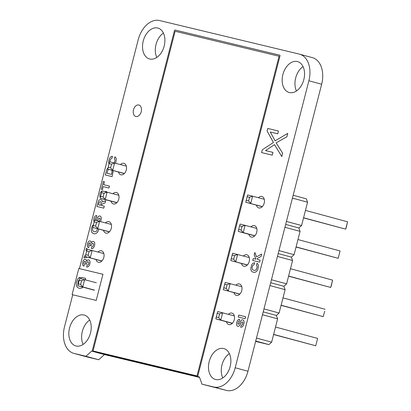 <?xml version="1.0" encoding="UTF-8"?>
<svg xmlns="http://www.w3.org/2000/svg" width="411" height="411" viewBox="0 0 411 411"><rect width="100%" height="100%" fill="white"/><g stroke="black" fill="none" stroke-linecap="round" stroke-linejoin="round"><path stroke-width="0.62" d="M255.724 341.038L268.912 344.603L255.627 341.413M293.156 195.251L306.344 198.816L307.567 202.207L301.576 225.531L298.859 227.977L300.076 231.362L294.091 254.692L291.368 257.132L292.591 260.523L286.606 283.847L283.883 286.292L285.106 289.678L279.115 313.007L276.398 315.448L277.62 318.838L271.63 342.163L268.912 344.603M256.485 338.063L271.63 342.163M262.475 314.739L277.62 318.838M263.21 311.877L276.398 315.448M263.97 308.908L279.115 313.007M269.96 285.583L285.106 289.678M270.695 282.722L283.883 286.292M271.46 279.752L286.606 283.847M277.446 256.423L292.591 260.523M278.18 253.566L291.368 257.132M278.946 250.592L294.091 254.692M284.936 227.268L300.076 231.362M285.671 224.406L298.859 227.977M286.431 221.437L301.576 225.531M292.421 198.107L307.567 202.207M217.121 313.316L219.602 313.912L222.67 312.735L220.784 320.087L215.816 318.89L217.707 311.543L234.306 315.884M219.602 313.912L218.662 317.585L220.784 320.087L232.405 323.231M215.816 318.89L232.292 323.349M239.777 294.189L223.307 289.734L239.896 294.071M223.307 289.734L225.192 282.388L241.791 286.729M224.606 284.155L227.088 284.751L230.155 283.58L228.269 290.926L226.148 288.424L223.666 287.828M247.263 265.033L230.792 260.579L247.381 264.915M230.792 260.579L232.677 253.233L249.282 257.574M232.092 255L234.578 255.596L237.64 254.424L235.755 261.771L233.633 259.269L231.152 258.673M262.233 206.718L245.763 202.263L262.352 206.599M245.763 202.263L247.648 194.917L264.252 199.258M247.068 196.684L249.549 197.28L252.616 196.109L250.731 203.455L248.604 200.953L246.122 200.357M254.748 235.878L238.277 231.419L243.245 232.611L245.131 225.264L242.064 226.435L239.577 225.839L240.163 224.072L256.767 228.413M242.064 226.435L241.118 230.109L243.245 232.611L254.866 235.755M275.514 327.038L317.621 338.428L315.73 345.774L317.621 338.428M273.628 334.384L315.73 345.774L273.592 334.523M281.114 305.224L323.221 316.619L324.747 311.178L323.221 316.619L281.078 305.368M282.999 297.877L325.106 309.272M288.599 276.069L330.706 287.459L331.292 285.691L332.591 280.112L330.706 287.459L288.563 276.207M290.49 268.722L332.591 280.112M303.575 217.753L345.677 229.148L346.262 227.375L347.562 221.796L345.677 229.148L303.539 217.892M305.46 210.406L347.562 221.796M297.975 239.562L340.077 250.957L338.191 258.303L340.077 250.957M296.09 246.908L338.191 258.303L296.048 247.052M216.176 316.989L218.662 317.585M227.088 284.751L226.148 288.424M234.578 255.596L233.633 259.269M249.549 197.28L248.604 200.953M238.277 231.419L238.637 229.513L241.118 230.109M239.577 225.839L238.637 229.513M79.102 280.163L81.584 280.759L84.651 279.588L82.765 286.935L77.797 285.743L79.688 278.396L96.364 282.758M81.584 280.759L80.643 284.433L82.765 286.935L94.463 290.099M77.797 285.743L94.345 290.217M101.836 261.062L85.288 256.582L101.949 260.939M85.288 256.582L87.173 249.236L103.855 253.597M86.587 251.003L89.069 251.599L92.136 250.427L90.25 257.774L88.129 255.272L85.647 254.676M109.321 231.902L92.773 227.427L109.439 231.783M92.773 227.427L94.658 220.08L111.34 224.442M94.073 221.848L96.559 222.443L99.621 221.272L97.736 228.619L95.614 226.117L93.133 225.521M124.292 173.586L107.744 169.111L124.41 173.468M107.744 169.111L109.629 161.764L126.311 166.126M109.049 163.532L111.53 164.128L114.597 162.956L112.712 170.303L110.585 167.801L108.103 167.205M116.806 202.746L100.258 198.266L105.226 199.463L107.112 192.112L104.045 193.288L101.558 192.692L102.144 190.92L118.825 195.282M104.045 193.288L103.099 196.961L105.226 199.463L116.924 202.628M78.157 283.837L80.643 284.433M89.069 251.599L88.129 255.272M96.559 222.443L95.614 226.117M111.53 164.128L110.585 167.801M100.258 198.266L100.618 196.366L103.099 196.961M101.558 192.692L100.618 196.366M236.536 323.698L236.602 323.087A5.055 3.401 105.1 0 1 237.183 321.176L237.45 320.678A3.077 2.07 105.1 0 1 238.452 319.614L239.634 319.393L239.099 321.489A1.325 0.894 -74.9 0 0 238.385 321.741L237.794 323.729A1.038 0.699 -74.9 0 0 238.267 324.253L239.14 323.75L240.779 320.873A2.995 2.014 105.1 0 1 241.658 320.015L241.976 319.876A3.067 2.065 105.1 0 1 243.862 320.914L244.006 321.371A3.571 2.404 105.1 0 1 244.031 323.174L243.107 325.846A3.283 2.209 105.1 0 1 242.017 327.028L240.702 327.264L241.231 325.193A1.68 1.13 -74.9 0 0 242.125 324.89L242.865 322.871A1.202 0.807 -74.9 0 0 242.552 322.08L242.32 321.972A1.243 0.837 -74.9 0 0 241.534 322.27L239.156 325.985A2.245 1.51 105.1 0 1 238.2 326.375L237.44 326.185A2.651 1.788 105.1 0 1 236.582 324.793L236.536 323.698M250.828 268.064L251.681 264.925A4.12 2.774 105.1 0 1 252.94 263.292L254.589 262.696L254.039 264.833L253.649 264.925A2.117 1.423 -74.9 0 0 252.467 266.277L252.154 267.499A2.636 1.772 -74.9 0 0 252.719 269.698L253.885 270.346L255.226 270.304A2.8 1.885 -74.9 0 0 256.284 269.508L257.127 266.847A2.034 1.367 -74.9 0 0 256.485 265.419L257.029 263.281L257.492 263.61A3.889 2.615 105.1 0 1 258.427 265.809L257.933 269.051A4.87 3.278 105.1 0 1 257.045 270.803L255.981 271.851L254.743 272.38L252.703 272.097L251.676 271.301A4.613 3.103 105.1 0 1 250.859 269.318L250.828 268.064M245.095 318.679L238.252 317.035L238.755 315.083L245.598 316.727L245.095 318.679M259.613 262.151L252.77 260.507L253.268 258.555L255.981 259.207L254.209 254.892L254.83 252.482L256.582 256.86L261.699 254.019L261.088 256.402L257.245 258.498L257.692 259.618L260.112 260.199L259.613 262.151M272.272 155.153L261.576 152.584L262.29 149.794L273.443 142.483L267.109 131.027L267.767 128.463L278.463 131.032L277.754 133.801L270.263 132.003L275.118 140.824L287.746 133.38L286.878 136.755L276.166 142.853L282.65 153.226L281.792 156.555L274.533 144.651L265.506 150.59L272.981 152.383L272.272 155.153M197.665 376.558L92.151 351.215L174.495 30.506A0.591 0.401 105.1 0 1 175.029 30.029L279.768 55.182A0.591 0.401 105.1 0 1 280.009 55.85L197.665 376.558M279.084 56.24L175.122 31.267L93.04 350.963L197.003 375.931L279.084 56.24M96.225 300.426L72.089 294.625L78.804 268.475L102.94 274.276L96.225 300.426M80.037 278.478L80.335 277.317L79.719 277.446A4.398 2.959 -74.9 0 0 77.674 279.192L76.436 282.614A5.708 3.838 -74.9 0 0 76.359 284.874L76.487 285.542A5.199 3.499 -74.9 0 0 77.268 287.166L79.159 288.342L81.368 288.173A5.081 3.416 -74.9 0 0 82.827 287.099M85.339 279.773L85.694 278.391L81.491 277.384L81.142 278.745M77.998 284.689A3.134 2.106 105.1 0 1 77.818 284.011L78.424 280.867A2.296 1.546 105.1 0 1 79.159 279.994M82.529 263.472L82.945 261.519A3.406 2.291 105.1 0 1 83.752 260.076L84.065 259.762A2.625 1.767 105.1 0 1 85.406 259.382L85.771 259.536A2.348 1.577 105.1 0 1 86.505 261.401L86.757 260.893A2.332 1.572 105.1 0 1 87.795 259.947L88.201 259.855A3.273 2.204 105.1 0 1 89.305 260.245L89.572 260.548A2.969 1.998 105.1 0 1 90.024 261.915L89.973 263.143A5.312 3.576 105.1 0 1 89.387 265.126L89.11 265.655A3.062 2.06 105.1 0 1 87.153 267.052L86.634 267.006L87.122 265.09L87.451 265.105A1.634 1.099 -74.9 0 0 88.319 264.525L88.797 263.138A1.474 0.992 -74.9 0 0 88.576 262.1L88.103 261.792A1.418 0.956 -74.9 0 0 86.947 262.506L86.372 264.242L85.293 263.985L85.565 261.977L85.015 261.329A1.202 0.807 -74.9 0 0 84.327 261.545L83.767 262.937A1.346 0.909 -74.9 0 0 83.988 263.903L84.409 264.232L83.921 266.133L83.52 265.953A3.062 2.06 105.1 0 1 82.734 264.992L82.529 263.472M87.266 245.043L87.677 243.091A3.406 2.291 105.1 0 1 88.483 241.642L88.797 241.334A2.625 1.767 105.1 0 1 90.137 240.954L90.502 241.103A2.348 1.577 105.1 0 1 91.237 242.973L91.489 242.459A2.332 1.572 105.1 0 1 92.526 241.514L92.932 241.421A3.273 2.204 105.1 0 1 94.037 241.812L94.304 242.115A2.969 1.998 105.1 0 1 94.756 243.487L94.705 244.715A5.312 3.576 105.1 0 1 94.119 246.698L93.842 247.222A3.062 2.06 105.1 0 1 91.884 248.619L91.365 248.578L91.853 246.662L92.182 246.672A1.634 1.099 -74.9 0 0 93.05 246.091L93.528 244.709A1.474 0.992 -74.9 0 0 93.307 243.672L92.835 243.358A1.418 0.956 -74.9 0 0 91.679 244.077L91.108 245.814L90.024 245.552L90.297 243.548L89.747 242.896A1.202 0.807 -74.9 0 0 89.059 243.117L88.499 244.509A1.346 0.909 -74.9 0 0 88.719 245.475L89.141 245.804L88.653 247.699L88.252 247.525A3.062 2.06 105.1 0 1 87.466 246.559L87.266 245.043M98.732 229.04L98.368 230.468A4.87 3.278 105.1 0 1 97.479 232.225L96.415 233.273L95.177 233.797L93.811 233.756L92.115 232.724A4.613 3.103 105.1 0 1 91.293 230.735L91.35 228.783L92.115 226.348A4.12 2.774 105.1 0 1 93.328 224.75M92.994 227.483A2.117 1.423 -74.9 0 0 92.907 227.694L92.588 228.917A2.636 1.772 -74.9 0 0 93.153 231.121L94.325 231.768L95.66 231.722A2.8 1.885 -74.9 0 0 96.719 230.931L97.535 228.716M94.088 221.812A2.651 1.788 105.1 0 1 93.775 220.954L93.795 219.253A5.055 3.401 105.1 0 1 94.376 217.337L94.643 216.838A3.077 2.07 105.1 0 1 95.645 215.775L96.826 215.554L96.287 217.65A1.325 0.894 -74.9 0 0 95.578 217.902L94.982 219.89A1.038 0.699 -74.9 0 0 95.111 220.188M95.85 220.363L97.972 217.034A2.995 2.014 105.1 0 1 98.851 216.176L99.169 216.042A3.067 2.065 105.1 0 1 101.049 217.075L101.193 217.532A3.571 2.404 105.1 0 1 101.224 219.335L100.556 221.524M99.179 221.164A1.68 1.13 -74.9 0 0 99.318 221.051L100.058 219.032A1.202 0.807 -74.9 0 0 99.739 218.241L99.508 218.133A1.243 0.837 -74.9 0 0 98.727 218.431L97.371 220.733M108.961 163.866A4.613 3.103 105.1 0 1 108.715 162.89L108.771 160.932L109.537 158.497A4.12 2.774 105.1 0 1 110.795 156.863L112.444 156.267L111.895 158.405L111.504 158.492A2.117 1.423 -74.9 0 0 110.328 159.848L110.009 161.071A2.636 1.772 -74.9 0 0 109.984 161.847M114.273 162.879L114.988 160.418A2.034 1.367 -74.9 0 0 114.34 158.99L114.89 156.853L115.347 157.182A3.889 2.615 105.1 0 1 116.282 159.381L115.789 162.622A4.87 3.278 105.1 0 1 115.558 163.218M87.322 257.132L83.936 258.021L84.471 255.935L85.452 255.699M86.613 250.926L85.914 250.32L86.444 248.249L87.666 249.354M113.318 170.616L112.105 176.617L105.262 174.973L106.675 169.938A4.798 3.226 105.1 0 1 107.682 168.279L107.954 168.001M108.715 169.373A2.374 1.598 -74.9 0 0 108.006 170.056L106.881 173.288L111.473 174.392L112.064 171.557A2.487 1.675 -74.9 0 0 111.813 170.211M100.397 197.547A2.651 1.788 105.1 0 1 99.852 196.391L99.873 194.686A5.055 3.401 105.1 0 1 100.454 192.769L100.721 192.276A3.077 2.07 105.1 0 1 101.723 191.213L102.108 191.033M102.39 190.981L102.873 191.094M101.224 194.002L101.034 194.732M104.964 191.598L105.247 191.475A3.067 2.065 105.1 0 1 106.865 192.055M103.778 208.13L96.934 206.486L98.419 201.262A3.267 2.199 105.1 0 1 99.405 199.972L99.77 199.746A3.211 2.163 105.1 0 1 100.931 199.607L101.276 199.736A3.098 2.086 105.1 0 1 102.067 200.599L102.318 202.048L105.699 200.655L105.129 202.885L101.974 204.092L101.604 205.536L104.281 206.178L103.778 208.13M99.164 202.515L98.537 204.801L100.644 205.305L101.193 203.008A1.403 0.945 -74.9 0 0 100.978 201.94L99.858 201.667L99.164 202.515M102.406 189.594L101.342 189.337L103.356 181.477L104.425 181.734L103.664 184.693L109.444 186.08L108.941 188.022L103.166 186.635L102.406 189.594M79.441 268.63L138.199 39.78A23.704 15.952 105.1 0 1 159.612 20.55L299.259 54.093A23.704 15.952 105.1 0 1 299.557 54.17A23.704 15.952 105.1 0 1 308.882 80.777L235.195 367.763A23.704 15.952 105.1 0 1 213.782 386.992L202.001 384.162L199.417 376.995L91.668 351.117L85.92 356.28L74.134 353.45A23.704 15.952 105.1 0 1 73.841 353.373A23.704 15.952 105.1 0 1 64.542 326.663L72.726 294.779M199.571 377.421L104.451 354.575L98.697 359.738L86.916 356.907A23.704 15.952 105.1 0 1 86.618 356.83L73.841 353.373M299.557 54.17L312.334 57.627A23.704 15.952 105.1 0 1 321.659 84.234L247.972 371.22A23.704 15.952 105.1 0 1 226.564 390.45L202.001 384.162M222.772 377.945A16.003 10.768 105.1 0 1 229.364 353.578M296.454 90.965A16.003 10.768 105.1 0 1 303.051 66.597M83.125 344.403A16.003 10.768 105.1 0 1 89.716 320.035M156.807 57.422A16.003 10.768 105.1 0 1 163.403 33.055M230.155 366.55A16.003 10.768 105.1 0 1 215.498 379.481A16.003 10.768 105.1 0 1 209.281 361.223A16.003 10.768 105.1 0 1 223.856 348.59A16.003 10.768 105.1 0 1 230.155 366.55M228.47 314.307A5.929 3.987 105.1 0 1 231.927 313.11A5.929 3.987 105.1 0 1 234.26 319.763A5.929 3.987 105.1 0 1 228.829 324.551A5.929 3.987 105.1 0 1 226.451 321.767M235.96 285.152A5.929 3.987 105.1 0 1 239.413 283.95A5.929 3.987 105.1 0 1 241.745 290.603A5.929 3.987 105.1 0 1 236.32 295.391A5.929 3.987 105.1 0 1 233.936 292.611M243.446 255.991A5.929 3.987 105.1 0 1 246.898 254.794A5.929 3.987 105.1 0 1 249.23 261.447A5.929 3.987 105.1 0 1 243.805 266.236A5.929 3.987 105.1 0 1 241.421 263.456M250.931 226.836A5.929 3.987 105.1 0 1 254.388 225.639A5.929 3.987 105.1 0 1 256.716 232.287A5.929 3.987 105.1 0 1 251.291 237.08A5.929 3.987 105.1 0 1 248.912 234.296M258.416 197.676A5.929 3.987 105.1 0 1 261.874 196.479A5.929 3.987 105.1 0 1 264.206 203.132A5.929 3.987 105.1 0 1 258.776 207.92A5.929 3.987 105.1 0 1 256.397 205.14M303.837 79.564A16.003 10.768 105.1 0 1 289.185 92.496A16.003 10.768 105.1 0 1 282.968 74.237A16.003 10.768 105.1 0 1 297.543 61.604A16.003 10.768 105.1 0 1 303.837 79.564M90.502 333.008A16.003 10.768 105.1 0 1 75.85 345.939A16.003 10.768 105.1 0 1 69.634 327.68A16.003 10.768 105.1 0 1 84.209 315.047A16.003 10.768 105.1 0 1 90.502 333.008M98.013 252.02A5.929 3.987 105.1 0 1 101.471 250.818A5.929 3.987 105.1 0 1 103.803 257.471A5.929 3.987 105.1 0 1 98.378 262.259A5.929 3.987 105.1 0 1 95.994 259.48M105.504 222.86A5.929 3.987 105.1 0 1 108.956 221.663A5.929 3.987 105.1 0 1 111.289 228.316A5.929 3.987 105.1 0 1 105.863 233.104A5.929 3.987 105.1 0 1 103.485 230.324M112.989 193.704A5.929 3.987 105.1 0 1 116.447 192.502A5.929 3.987 105.1 0 1 118.774 199.155A5.929 3.987 105.1 0 1 113.349 203.943A5.929 3.987 105.1 0 1 110.97 201.164M120.474 164.549A5.929 3.987 105.1 0 1 123.932 163.347A5.929 3.987 105.1 0 1 126.264 170A5.929 3.987 105.1 0 1 120.834 174.788A5.929 3.987 105.1 0 1 118.455 172.009M141.235 111.684A5.929 3.987 105.1 0 1 135.81 116.472A5.929 3.987 105.1 0 1 133.508 109.711A5.929 3.987 105.1 0 1 138.903 105.031A5.929 3.987 105.1 0 1 141.235 111.684M164.189 46.022A16.003 10.768 105.1 0 1 149.537 58.953A16.003 10.768 105.1 0 1 143.321 40.694A16.003 10.768 105.1 0 1 157.896 28.061A16.003 10.768 105.1 0 1 164.189 46.022M98.697 359.738L85.92 356.28M104.451 354.575L91.668 351.117M86.916 356.907L74.134 353.45M321.659 84.234L308.882 80.777M247.972 371.22L235.195 367.763M226.564 390.45L213.782 386.992"/></g></svg>
